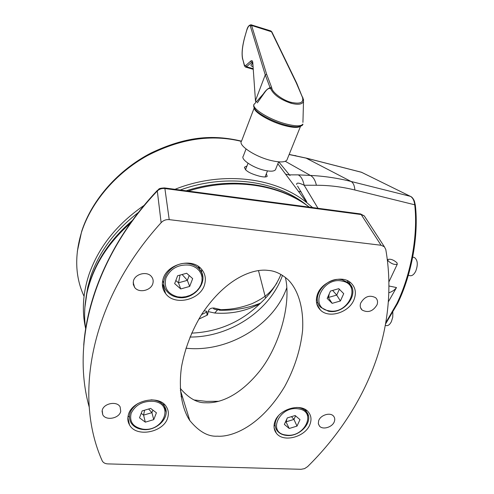 <?xml version="1.0" encoding="UTF-8"?>
<svg xmlns="http://www.w3.org/2000/svg" width="494" height="494" viewBox="0 0 494 494"><rect width="100%" height="100%" fill="white"/><g stroke="black" fill="none" stroke-linecap="round" stroke-linejoin="round"><path stroke-width="0.74" d="M246.969 165.99L244.684 167.058C244.542 170.405 249.445 173.437 259.393 176.16C263.629 177.179 266.235 177.235 267.192 176.333L266.34 173.771M241.356 141.37C211.216 133.948 179.748 138.783 146.953 155.863C116.028 173.104 91.513 201.694 81.671 231.754C74.359 255.534 75.156 277.041 84.048 296.277M392.854 312.554L392.761 317.16L391.396 321.606C389.766 324.725 387.963 326.034 385.981 325.521L385.388 325.423M413.577 257.306L414.466 257.522C417.745 260.11 418.152 264.698 415.695 271.286C413.867 274.763 411.854 276.208 409.643 275.621L408.303 275.362M306.688 201.676L297.579 186.084M290.009 175.555L278.721 161.841M204.041 310.775L206.819 311.331L207.177 314.962L207.529 314.987L198.749 319.18M207.529 314.987L208.27 311.609C208.863 309.046 210.808 307.855 214.112 308.046L221.201 309.732M191.623 333.135C218.212 331.919 240.992 322.1 259.968 303.68C246.203 311.109 231.118 314.227 214.699 313.029L208.27 311.609M259.968 303.68C269.323 295.165 276.313 285.409 280.944 274.417M219.274 310.226C233.884 310.627 247.63 308.262 260.492 303.149M214.699 313.029L217.632 309.806L218.305 309.8M258.492 270.595L265.537 297.894M385.894 322.551L396.855 303.575C411.076 274.442 418.177 234.823 414.725 204.794L354.89 190.005C342.076 186.849 329.245 185.269 316.395 185.262L304.15 185.238L317.988 208.289M388.408 301.711L396.497 287.551C394.811 289.904 392.267 291.645 388.871 292.775M285.594 174.154L288.947 174.913M289.558 174.864L298.203 174.87C301.037 176.321 303.02 179.779 304.15 185.238C298.994 182.706 296.493 182.453 296.635 184.49M301.266 191.987L298.401 191.295M298.203 174.87L310.362 175.432C324.058 176.086 337.624 178.099 351.067 181.465L410.341 196.328L361.577 172.307L307.009 158.327L289.132 154.529M206.819 311.331L206.986 315.03M214.112 308.046C213 308.361 213.272 308.787 214.921 309.343L216.625 309.763M201.496 314.647L206.85 311.986M318.08 306.076L318.13 307.138M189.962 337.038C229.735 337.39 270.224 310.565 282.506 275.343M185.929 348.196C227.666 352.815 273.657 325.342 286.761 287.798M218.854 401.289L206.35 401.387L194.179 399.973M182.508 397.028L181.039 396.534M388.111 260.869C391.6 263.907 394.663 265.012 397.293 264.179L396.978 262.796C393.483 259.77 390.427 258.677 387.815 259.517L388.111 260.869M246.043 148.99L243.276 156.184C240.374 159.192 252.539 167.534 263.932 170.189C270.07 171.616 273.898 171.492 275.417 169.831L275.751 169.01M303.495 99.387L303.495 101.468C302.266 104.432 298.104 105.018 291.015 103.246C280.413 99.634 273.639 94.799 270.681 88.741L271.891 88.426C272.571 92.687 283.334 100.523 291.034 102.314C300.303 104.308 304.082 102.579 302.365 97.114L296.295 82.899L271.441 31.616L270.508 30.826M252.712 62.837L252.693 61.978L251.576 62.287L246.525 66.746L245.425 67.036L244.45 65.887L244.419 65.159L245.728 65.548L250.767 61.077C251.909 60.163 252.582 60.682 252.786 62.633L255.497 101.128L256.145 102.06M250.927 24.737L251.582 25.453L266.649 74.279L265.259 74.884L255.546 100.412M302.952 97.707L303.495 101.468L302.933 122.407M254.212 107.89L241.585 141.012C237.552 145.001 254.768 156.61 270.842 160.457C279.443 162.495 284.779 162.409 286.847 160.186L287.292 159.093M271.891 88.426L271.515 87.148L270.107 87.771L270.681 88.741C269.088 87.802 267.149 88.951 264.877 92.187L257.281 102.82M263.339 93.922C265.704 90.383 267.958 88.333 270.107 87.771L265.259 74.884M245.11 35.895L246.623 30.56C247.556 26.812 249.069 24.904 251.168 24.817L270.86 30.937L271.836 31.869L251.582 25.453L250.31 26.015C249.371 24.78 248.155 26.299 246.667 30.56L245.117 35.877C242.326 45.893 241.517 53.568 242.69 58.903L244.419 65.159M296.875 83.529L296.295 82.899M302.291 96.398L301.698 95.768M296.733 83.19L302.365 97.114M252.984 66.653L252.527 66.523C250.89 65.912 250.563 65.091 251.532 64.053L252.78 63.819L252.922 65.77M164.36 187.905L164.891 188.541L169.214 219.632L381.072 245.252L361.021 214.297L360.262 213.896M204.738 283.976C206.177 278.363 205.072 273.41 201.435 269.119C191.9 257.146 166.07 264.253 162.897 279.876C161.68 285.044 162.612 289.645 165.688 293.664C174.839 306.428 201.163 299.778 204.738 283.976M201.632 272.515L201.682 269.409M167.867 417.158C168.868 413.373 168.361 409.915 166.348 406.766C159.192 394.163 131.206 400.325 128.261 415.324C127.415 418.795 127.835 421.987 129.521 424.902C136.356 438.061 164.576 432.219 167.867 417.158M310.183 423.735C311.677 419.252 311.072 415.355 308.38 412.058C301.118 402.449 278.375 409.162 274.75 422.098C273.423 426.334 273.954 430.027 276.344 433.17C283.414 443.18 306.268 436.721 310.183 423.735M306.2 411.477L306.336 410.199M354.383 298.629C356.415 292.306 355.254 287.07 350.907 282.92C341.971 274.182 321.088 281.617 317.234 294.992C315.425 300.976 316.463 305.965 320.34 309.96C329.066 319.217 350.203 312.115 354.383 298.629M349.777 283.982L349.536 281.864M120.734 411.335L120.122 406.895C116.967 400.69 103.481 403.332 102.19 410.452L102.746 414.713C105.827 421.049 119.369 418.474 120.734 411.335M152.942 283.118C153.492 280.771 153.054 278.659 151.621 276.782C147.373 270.743 134.776 273.793 133.38 281.234L133.3 284.445L134.59 287.329C138.746 293.547 151.46 290.602 152.942 283.118M334.364 421.506C335.074 419.418 334.802 417.628 333.549 416.139C330.276 412.002 320.396 415.053 318.655 420.758L318.327 423.599L319.427 426.001C322.656 430.218 332.561 427.224 334.364 421.506M377.07 304.712C378.015 301.853 377.521 299.512 375.588 297.691C369.574 294.665 364.603 296.48 360.669 303.131C359.768 305.922 360.243 308.213 362.083 310.01C368.067 313.14 373.063 311.374 377.07 304.712M217.36 436.177C231.316 437.276 260.116 427.298 284.649 386.611C294.492 368.524 300.476 349.838 302.581 330.56C303.983 306.212 297.19 288.712 288.119 279.758C281.45 273.898 274.775 270.78 268.1 270.403C254.404 268.452 226.888 276.689 202.034 313.807C191.894 330.344 185.065 347.974 181.539 366.69C178.149 390.618 182.459 409.545 189.813 420.561C198.891 431.583 208.073 436.789 217.36 436.177M285.353 277.344C291.855 304.458 278.523 349.419 257.436 373.779C236.62 398.257 217.372 403.382 205.949 402.758C197.384 403.166 188.819 398.362 180.248 388.352M169.214 219.632C166.04 219.367 163.347 220.38 161.13 222.677L157.302 190.974C93.539 258.232 71.037 342.941 89.241 407.18M381.072 245.252L384.363 246.759L385.789 249.501C399.578 329.047 366.455 408.563 307.595 466.639L304.557 468.633L301.068 469.3L107.809 463.897C105.197 463.755 103.37 462.798 102.32 461.038L102.141 460.667C73.087 395.589 90.908 299.833 161.13 222.677M316.475 302.26L318.266 303.421M274.084 425.192L275.146 425.933M128.125 415.917L129.348 417.276M162.359 284.248L164.453 286.557M384.363 246.759L364.294 215.921L361.182 214.544L164.891 188.541C161.952 188.195 159.42 189.004 157.302 190.974L157.32 190.431C159.543 189.356 157.197 188.307 164.539 187.93L360.558 213.933L364.294 215.921L365.375 217.582M284.365 424.414L289.225 428.483L297.005 426.1L299.988 419.641L295.165 415.522L287.323 417.912L284.365 424.414M285.754 421.357L289.225 428.483M286.761 419.147L286.248 421.777L293.961 419.418L295.585 415.88M291.472 416.646L293.961 419.418L297.005 426.1M139.499 417.825L145.322 422.154L153.745 419.641L156.419 412.793L150.639 408.408L142.142 410.928L139.499 417.825M141.216 413.355L143.581 415.133L145.322 422.154M144.581 410.205L143.581 415.133L151.924 412.651L152.899 410.125M148.601 409.013L151.924 412.651L153.745 419.641M316.351 299.735L316.673 300.056M327.17 298.407L332.153 303.347L340.397 300.976L343.719 293.658L338.779 288.669L330.474 291.04L327.17 298.407M347.436 280.975L347.319 280.629M327.899 296.777L332.153 303.347M329.276 293.708L328.553 297.425L336.717 295.085L339.359 289.249M332.629 290.429L336.717 295.085L340.397 300.976M162.656 280.963L163.891 283.05M174.66 283.624L180.718 288.941L189.677 286.44L192.672 278.628L186.664 273.256L177.618 275.751L174.66 283.624M199.761 269.52L199.317 267.137M175.839 280.487L178.482 282.815L180.718 288.941M180.051 275.084L178.482 282.815L187.356 280.351L189.196 275.522M182.132 274.51L187.356 280.351L189.677 286.44M307.107 205.492C276.782 180.551 226.073 173.295 180.23 190.011M138.388 212.482C115.133 230.34 99.282 251.532 90.84 276.053L87.734 287.218L85.9 298.376M85.567 328.257C81.769 311.084 82.881 293.263 88.901 274.8C98.423 247.272 116.825 224.134 144.1 205.381M174.962 189.313C222.059 170.56 275.368 177.179 307.052 202.88L312.56 207.566L307.052 202.88L277.844 163.78M81.671 231.754L81.831 230.859C92.162 199.415 118.56 169.714 151.152 152.955C185.299 136.776 212.025 134.109 241.486 141.148M388.976 286.001L396.497 287.551M316.395 185.262C315.191 180.1 313.177 176.821 310.362 175.432L285.266 161.291M305.829 157.987L351.067 181.465C353.229 182.7 354.501 185.546 354.89 190.005M361.911 172.468L360.274 171.937M296.147 155.826L294.924 155.493M415.374 205.368L414.725 204.794C414.182 200.416 412.718 197.594 410.341 196.328L410.705 196.501M130.515 223.041C107.464 243.48 92.965 266.748 87.024 292.849C84.363 305.187 83.906 317.185 85.653 328.837M309.232 207.122C279.585 184.274 232.365 177.087 188.263 191.079M291.015 103.246L291.034 102.314M257.349 102.857L264.877 92.187L254.645 103.759C249.316 106.963 268.23 119.363 285.903 123.926C295.597 126.396 301.26 126.445 302.89 124.062C302.976 125.402 301.192 126.31 297.536 126.779C294.418 126.915 290.318 126.31 285.229 124.951C272.527 121.617 257.602 113.639 254.713 108.742C253.632 106.988 253.391 105.623 253.99 104.642M271.984 32.172L296.715 83.165M245.728 65.548L246.525 66.746L253.132 68.672M300.358 126.334C298.067 127.958 292.843 127.718 284.68 125.612C270.385 121.901 254.033 112.342 254.268 107.995M252.693 62.621L251.576 62.287L250.767 61.077M266.649 74.279L271.515 87.148M255.528 100.498L256.423 101.752M251.532 64.053L252.712 63.041M265.259 74.89L250.31 26.015M252.786 62.633L255.472 100.795M244.345 65.498L242.69 58.903M242.622 59.249C241.449 53.55 242.27 45.763 245.08 35.883L245.117 35.877M252.934 65.974L252.527 66.523M285.828 435.35C282.105 434.819 279.233 433.3 277.214 430.787C274.09 426.378 274.454 421.444 278.32 415.979M296.709 407.439L298.29 407.587C301.698 408.106 304.36 409.452 306.274 411.626L308.392 415.843M298.228 408.841C279.301 405.555 266.902 433.361 286.217 435.041C304.668 438.141 317.432 411.008 298.228 408.841M142.328 429.434C137.06 428.687 133.25 426.415 130.891 422.605C127.6 415.596 129.959 409.217 137.956 403.462M151.028 399.807L153.511 399.998C158.395 400.739 161.989 402.789 164.298 406.148L166.12 411.934M153.381 401.313C142.908 400.856 135.517 404.802 131.213 413.138C129.138 421.697 132.942 427.02 142.636 429.107C163.458 432.441 174.969 403.684 153.381 401.313M328.294 311.164L321.02 307.49C309.621 297.894 326.386 275.757 342.243 279.82L348.739 282.951L352.111 287.965M342.2 281.098C322.415 276.368 308.565 307.892 328.8 310.763C348.06 315.24 362.293 284.563 342.2 281.098M177.309 297.295C172.931 296.443 169.473 294.443 166.923 291.293C156.666 279.913 173.295 259.758 189.857 263.815C193.778 264.623 196.939 266.359 199.348 269.026L201.725 272.725L202.824 276.943M189.733 265.161C178.661 264.105 170.751 268.31 166.003 277.776C163.607 287.607 167.509 293.967 177.71 296.857L181.736 297.178L185.855 296.69L189.857 295.437L193.543 293.473L196.748 290.898L199.304 287.829L201.089 284.421L202.015 280.839L202.027 277.258L201.12 273.849L199.329 270.798L196.748 268.248L193.494 266.334L189.733 265.161M289.175 154.424L306.848 158.247L361.398 172.227L410.391 196.34C411.916 196.884 413.262 198.495 414.423 201.182L415.355 205.232C418.826 235.175 411.774 274.479 397.614 303.464L385.678 323.78M77.311 251.44L81.652 231.414M276.943 282.988C271.126 291.602 266.766 296.764 252.292 303.557C237.379 309.176 228.308 309.497 217.632 309.806L214.921 309.343L216.718 309.769M414.466 257.522L412.706 257.096M244.684 167.058L244.437 167.701M84.869 307.589L86.987 292.51M87.179 291.627C93.434 264.685 108.507 240.955 132.398 220.429M186.219 190.808C230.55 176.234 278.851 183.311 309.306 207.134M397.293 264.179L388.932 281.852M387.716 259.714L387.413 260.369M248.031 163.242L245.475 169.831M245.722 67.122L253.181 69.296M300.55 126.266L286.847 160.186M267.482 170.905L265.068 176.976M278.628 161.834L275.417 169.831M189.813 420.561L180.347 390.062M360.515 307.595L362.083 310.01M318.371 423.846L319.427 426.001M133.189 282.438L134.59 287.329M102.067 411.144L102.746 414.713M316.784 303.847L320.34 309.96M274.133 427.94L276.344 433.17M127.878 417.591L129.521 424.902M162.643 284.618L165.688 293.664M157.259 190.493C113.07 237.305 87.5 293.856 83.721 345.232M305.255 409.507L306.274 411.626C314.777 420.715 299.901 437.721 285.915 435.356M163.631 403.783L164.298 406.148C171.591 416.343 156.87 431.762 142.389 429.447M347.165 280.561L348.739 282.951C360.774 292.689 344.411 314.956 328.387 311.183M198.255 266.359L199.348 269.026C210.425 280.524 194.167 301.112 177.383 297.308"/></g></svg>
